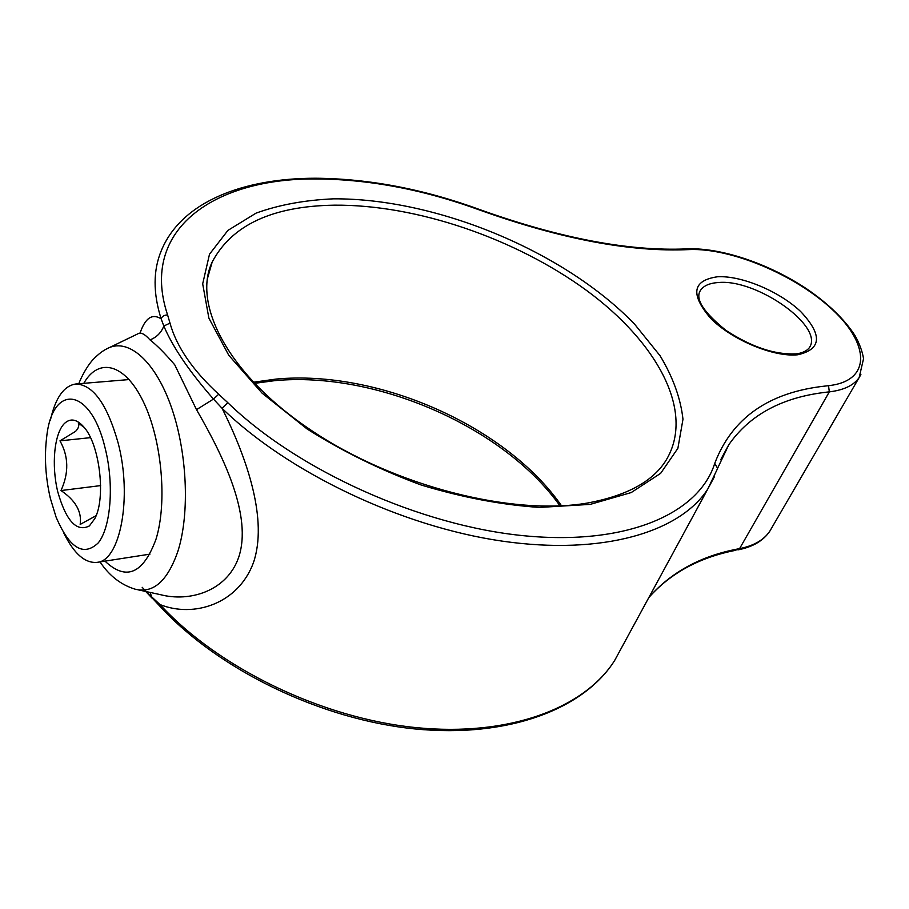 <?xml version="1.0" encoding="UTF-8"?>
<svg xmlns="http://www.w3.org/2000/svg" width="909" height="909" viewBox="0 0 909 909"><rect width="100%" height="100%" fill="white"/><g stroke="black" fill="none" stroke-linecap="round" stroke-linejoin="round"><path stroke-width="1.36" d="M138.429 589.896L160.336 594.634C189.629 602.349 226.773 591.214 238.601 557.558C252.702 516.028 223.307 456.011 196.503 409.664L174.71 364.759C164.904 353.34 156.678 345.056 150.008 339.909C144.656 333.864 140.554 331.865 137.702 333.91L109.546 347.511M196.503 409.664L213.479 399.085C189.254 371.383 172.699 347.033 163.825 326.036L170.006 323.115C176.494 346.647 192.731 370.361 218.694 394.245L227.784 402.664L222.057 408.3C247.816 459.829 267.882 520.323 253.452 562.626C238.169 604.167 193.572 618.075 159.95 604.542L160.245 606.587C219.024 670.274 321.4 719.667 415.061 728.95C508.79 738.199 584.282 708.827 614.666 660.457L621.733 647.435M140.066 333.126C145.19 317.957 152.223 313.207 161.143 318.854C162.188 316.264 164.336 314.969 167.597 314.969L170.006 323.115M149.996 592.395L151.814 597.008L159.95 604.542C218.796 668.354 321.866 718.167 415.913 727.598C510.119 737.029 585.055 707.611 614.666 660.457L707.759 489.087C680.262 531.89 603.19 555.717 502.2 541.128C401.403 526.572 288.005 472.544 222.057 408.3L213.479 399.085L218.694 394.245M142.19 587.316L160.052 606.383M150.008 339.909C156.678 337.262 161.279 332.637 163.825 326.036L161.143 318.854C152.985 293.028 153.076 270.212 161.416 250.395C181.675 201.525 243.714 178.187 315.593 178.232C369.304 178.664 424.378 189.242 480.838 209.968L480.781 210.433C424.685 189.845 370.065 179.357 316.911 178.959C215.819 177.789 138.77 228.579 167.597 314.969M84.196 427.435L78.31 423.049C79.458 425.503 78.538 428.287 75.538 431.4L59.971 440.854C68.664 456.409 69.004 472.975 60.994 490.553C75.583 500.439 81.98 511.733 80.174 524.425L96.002 515.733M64.459 423.458C54.222 433.479 51.268 465.01 57.721 491.655C66.073 520.948 76.617 532.379 89.366 525.936L94.718 518.778C106.16 498.177 99.74 444.24 83.764 426.912C76.81 419.094 70.379 417.947 64.459 423.458M63.925 533.299C73.959 553.672 84.98 563.364 96.979 562.376C120.204 561.137 132.509 497.268 118.125 442.933C107.171 404.153 93.036 384.507 75.72 384.007C63.835 385.859 55.392 397.869 50.427 420.026M105.239 448.557C90.627 386.155 51.938 383.223 46.62 437.604C44.268 457.147 45.518 477.384 50.347 498.348L56.085 517.107C69.504 548.377 83.583 556.944 98.32 542.821C110.887 527.14 114.25 484.463 105.239 448.557M100.626 485.599L60.994 490.553M90.468 437.649L59.971 440.854M253.236 382.246L276.097 379.076C378.292 369.508 506.165 426.173 561.523 505.779M648.958 597.315C671.081 572.352 700.294 556.319 736.608 549.195L740.63 548.411C754.311 545.514 764.037 539.776 769.809 531.186L771.673 527.981M648.833 597.554C670.399 573.261 699.123 557.558 734.983 550.445L739.585 548.616L829.326 391.847L826.281 392.211C782.183 397.29 749.686 414.811 728.802 444.74L720.757 459.795M590.214 504.381L539.503 507.427C501.677 504.893 462.226 497.416 421.117 484.997C380.337 469.919 342.363 451.262 307.197 429.048L262.065 393.12L228.773 355.283L208.877 318.116L202.684 283.847L209.502 254.213L227.909 230.409L256.088 213.115C278.961 204.843 304.799 200.082 333.603 198.832C437.036 198.242 564.887 251.748 634.641 324.229L660.093 355.771C673.058 377.337 680.682 398.494 682.977 419.254L677.887 448.307L660.661 473.328L631.187 492.576L590.214 504.381M207.513 277.949L212.195 262.008C192.401 303.345 226.92 373.906 310.946 430.127C394.415 486.406 512.54 516.051 587.35 503.052C626.653 495.791 652.889 481.543 666.058 460.295C695.59 411.595 656.991 342.193 586.612 290.482C515.767 238.658 416.731 204.468 334.432 205.173C272.53 206.082 231.784 225.023 212.195 262.008L207.4 278.711M860.891 374.553L859.164 377.542C853.926 385.155 844.336 389.881 830.394 391.722L829.326 391.847L828.519 385.677L829.542 385.564C871.674 380.485 869.47 343.5 831.86 309.128C794.75 274.643 731.018 247.918 689.533 249.566L688.522 249.611C630.619 252.213 561.364 239.147 480.781 210.433M227.784 402.664C297.573 470.487 420.981 525.947 524.55 535.799C628.392 545.775 699.26 512.858 714.747 463.351C732.109 417.913 769.014 392.131 825.44 386.03L828.519 385.677M797.829 354.76C773.945 357.442 731.938 339.943 710.702 318.4C690.101 294.3 692.385 280.427 717.531 276.768C741.392 275.393 779.331 291.278 800.636 311.514C822.634 334.842 821.691 349.261 797.829 354.76M699.373 292.471L700.282 290.653C695.09 299.118 703.68 312.378 726.064 330.456C751.391 346.943 774.559 354.749 795.545 353.874C796.966 353.931 805.192 352.828 809.146 347.942C825.224 326.933 756.663 278.586 718.315 282.54C709.395 283.108 703.384 285.812 700.282 290.653L699.351 292.539M78.776 383.757C81.003 377.61 87.639 364.668 94.32 358.305C98.717 353.919 102.819 350.794 106.626 348.92C126.919 337.262 153.905 359.032 170.517 404.766C187.186 450.364 190.174 513.142 177.834 551.456C167.529 581.033 153.337 593.622 135.259 589.214C121.067 584.93 109.319 575.817 100.013 561.898M104.978 561.126C126.158 581.146 143.156 573.874 155.962 539.332C167.551 502.325 161.802 439.422 143.236 401.494C124.794 363.236 98.513 357.18 83.787 383.337M714.485 476.577L707.759 489.087L717.383 468.942M714.747 463.351L717.587 468.294L728.802 444.74L721.246 458.67M480.838 209.968C560.921 238.488 629.551 251.452 686.738 248.884L688.522 249.611M254.315 383.382L274.62 380.666C376.178 371.042 503.836 427.025 559.989 505.847M686.738 248.884L687.795 248.839C721.712 247.646 769.287 263.951 806.658 288.857C828.213 303.583 844.325 319.15 854.983 335.535C859.459 343.488 862.311 351.192 863.55 358.669L859.164 377.542L769.809 531.186C763.458 540.56 753.197 546.718 739.006 549.661L737.938 549.877M152.076 598.156L145.713 591.475M129.158 379.553L75.72 384.007M149.962 554.138L96.979 562.376"/></g></svg>
